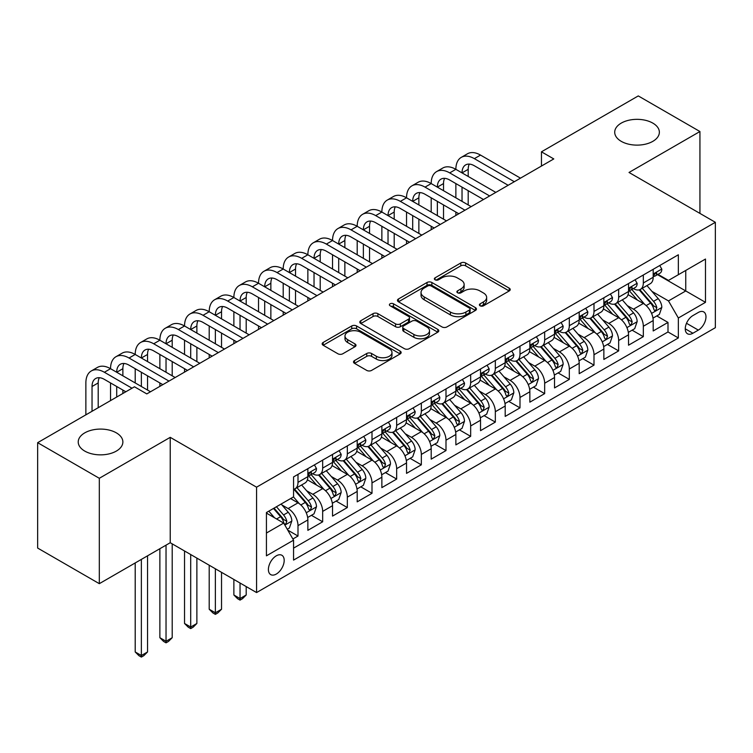 <?xml version="1.0" encoding="UTF-8"?>
<svg xmlns="http://www.w3.org/2000/svg" width="753" height="753" viewBox="0 0 753 753"><rect width="100%" height="100%" fill="white"/><g stroke="black" fill="none" stroke-linecap="round" stroke-linejoin="round"><path stroke-width="1.13" d="M480.103 305.803A2.4 1.384 0 0 0 483.492 305.803L509.216 290.95A3.426 1.977 0 0 0 510.223 289.547A3.426 1.977 0 0 0 509.216 288.154L465.636 262.985A3.426 1.977 0 0 0 460.798 262.985L435.074 277.838A2.4 1.384 0 0 0 434.368 278.817A2.4 1.384 0 0 0 435.074 279.796A2.4 1.384 0 0 0 438.462 279.796L441.795 277.876A10.956 6.325 0 0 1 457.287 277.876L460.921 279.975A10.956 6.325 0 0 1 464.13 284.446A10.956 6.325 0 0 1 460.921 288.917L457.589 290.837A2.4 1.384 0 0 0 456.883 291.816A2.4 1.384 0 0 0 457.589 292.795A2.4 1.384 0 0 0 460.977 292.795L464.309 290.874A10.956 6.325 0 0 1 479.802 290.874L483.435 292.973A10.956 6.325 0 0 1 486.645 297.444A10.956 6.325 0 0 1 483.435 301.915L480.103 303.845A2.4 1.384 0 0 0 479.407 304.824A2.4 1.384 0 0 0 480.103 305.803L480.103 303.845M116.338 432.853A22.326 12.886 0 0 0 92.007 430.067A22.326 12.886 0 0 0 78.227 441.973A22.326 12.886 0 0 0 84.76 451.085A22.326 12.886 0 0 0 109.091 453.88A22.326 12.886 0 0 0 122.871 441.973A22.326 12.886 0 0 0 116.338 432.853M652.823 123.116A22.326 12.886 0 0 0 628.491 120.32A22.326 12.886 0 0 0 614.712 132.236A22.326 12.886 0 0 0 621.253 141.348A22.326 12.886 0 0 0 645.575 144.143A22.326 12.886 0 0 0 659.364 132.236A22.326 12.886 0 0 0 652.823 123.116M276.295 574.059A11.163 6.448 120 0 0 283.589 564.223A11.163 6.448 120 0 0 281.876 555.272A11.163 6.448 120 0 0 276.295 555.827A11.163 6.448 120 0 0 269 565.663A11.163 6.448 120 0 0 270.713 574.605A11.163 6.448 120 0 0 276.295 574.059M354.512 360.555A3.426 1.977 0 0 0 353.505 361.958A3.426 1.977 0 0 0 354.512 363.351L366.739 370.41A3.426 1.977 0 0 0 371.577 370.41L400.144 353.919A3.426 1.977 0 0 0 401.151 352.517A3.426 1.977 0 0 0 400.144 351.124L356.564 325.964A3.426 1.977 0 0 0 351.726 325.964L323.159 342.455A3.426 1.977 0 0 0 322.152 343.857A3.426 1.977 0 0 0 323.159 345.251L337.928 353.778A3.426 1.977 0 0 0 342.766 353.778L354.992 346.719A3.426 1.977 0 0 0 356 345.326A3.426 1.977 0 0 0 354.992 343.923L347.67 339.697A9.158 5.29 0 0 1 344.987 335.96A9.158 5.29 0 0 1 350.644 331.075A9.158 5.29 0 0 1 360.621 332.214L389.31 348.78A9.158 5.29 0 0 1 391.993 352.517A9.158 5.29 0 0 1 386.345 357.402A9.158 5.29 0 0 1 376.359 356.263L371.577 353.496A3.426 1.977 0 0 0 366.739 353.496L354.512 360.555L354.512 363.351M170.234 437.342L99.311 478.287L37.65 442.679L37.65 548.062L99.311 583.669L170.234 542.725L256.566 592.564L256.566 487.182L170.234 437.342L170.234 542.725M699.932 213.41L699.932 131.521L629.019 172.465L715.35 222.304L256.566 487.182M699.932 131.521L638.271 95.923L541.454 151.814L541.454 166.055M37.65 442.679L134.467 386.788L146.797 393.904L553.784 158.93L541.454 151.814M442.03 326.943A3.426 1.977 0 0 0 446.877 326.943L475.444 310.443A3.426 1.977 0 0 0 476.451 309.05A3.426 1.977 0 0 0 475.444 307.648L431.864 282.488A3.426 1.977 0 0 0 427.026 282.488L398.45 298.988A3.426 1.977 0 0 0 397.452 300.381A3.426 1.977 0 0 0 398.45 301.784L442.03 326.943M391.061 306.32A2.4 1.384 0 0 1 393.49 306.65L393.49 303.807L437.794 329.39A3.426 1.977 0 0 1 438.801 330.783A3.426 1.977 0 0 1 437.794 332.186L409.227 348.677A3.426 1.977 0 0 1 404.38 348.677L360.8 323.517L360.8 320.722A3.426 1.977 0 0 0 359.802 322.115A3.426 1.977 0 0 0 360.8 323.517M360.8 320.722L373.027 313.662A3.426 1.977 0 0 1 377.874 313.662L395.551 323.865A3.426 1.977 0 0 0 400.389 323.865L408.502 319.178A3.426 1.977 0 0 0 409.5 317.785A3.426 1.977 0 0 0 408.502 316.382L390.101 305.765A2.4 1.384 0 0 1 389.395 304.786A2.4 1.384 0 0 1 390.873 303.506A2.4 1.384 0 0 1 393.49 303.807M292.879 538.988L298 536.032L287.768 530.121M281.942 504.971L288.135 508.548A13.949 8.057 60 0 1 298 525.632L307.864 519.937L307.864 530.338L322.67 521.791L311.441 515.316M306.603 490.73L312.796 494.307A13.949 8.057 60 0 1 322.67 511.391L332.534 505.696L332.534 516.097L347.331 507.55L336.111 501.074M331.273 476.489L337.466 480.066A13.949 8.057 60 0 1 347.331 497.159L357.195 491.455L357.195 501.856L372.001 493.309L360.772 486.833M355.943 462.248L362.137 465.825A13.949 8.057 60 0 1 372.001 482.918L381.865 477.214L381.865 487.615L396.662 479.068L385.442 472.592M380.604 448.007L386.797 451.584A13.949 8.057 60 0 1 396.662 468.677L406.535 462.973L406.535 473.373L421.332 464.827L410.112 458.351M405.274 433.766L411.467 437.342A13.949 8.057 60 0 1 421.332 454.436L431.196 448.732L431.196 459.132L445.992 450.586L434.773 444.11M429.935 419.525L436.128 423.101A13.949 8.057 60 0 1 445.992 440.194L455.866 434.49L455.866 444.891L470.663 436.345L459.443 429.869M454.605 405.283L460.798 408.86A13.949 8.057 60 0 1 470.663 425.953L480.527 420.249L480.527 430.65L495.333 422.104L484.104 415.628M479.266 391.042L485.459 394.619A13.949 8.057 60 0 1 495.333 411.712L505.197 406.018L505.197 416.409L519.994 407.862L508.774 401.387M503.936 376.801L510.129 380.378A13.949 8.057 60 0 1 519.994 397.471L529.858 391.776L529.858 402.168L544.664 393.621L533.435 387.146M528.606 362.56L534.79 366.137A13.949 8.057 60 0 1 544.664 383.23L554.528 377.535L554.528 387.927L569.324 379.38L558.105 372.904M553.267 348.319L559.46 351.896A13.949 8.057 60 0 1 569.324 368.989L579.189 363.294L579.189 373.686L593.995 365.139L582.766 358.663M577.937 334.078L584.13 337.655A13.949 8.057 60 0 1 593.995 354.748L603.859 349.053L603.859 359.445L618.655 350.898L607.436 344.422M602.598 319.837L608.791 323.414A13.949 8.057 60 0 1 618.655 340.507L628.529 334.812L628.529 345.203L643.326 336.657L643.326 326.265A13.949 8.057 -120 0 0 633.461 309.172L627.268 305.596M632.106 330.181L643.326 336.657M307.864 519.937A13.949 8.057 -120 0 0 298 502.853L290.602 498.58M332.534 505.696A13.949 8.057 -120 0 0 322.67 488.612L307.412 479.802M357.195 491.455A13.949 8.057 -120 0 0 347.331 474.371L332.082 465.561M381.865 477.214A13.949 8.057 -120 0 0 372.001 460.13L356.743 451.32M406.535 462.973A13.949 8.057 -120 0 0 396.662 445.889L381.413 437.079M431.196 448.732A13.949 8.057 -120 0 0 421.332 431.648L406.074 422.838M455.866 434.49A13.949 8.057 -120 0 0 445.992 417.407L430.744 408.597M480.527 420.249A13.949 8.057 -120 0 0 470.663 403.166L455.405 394.356M505.197 406.018A13.949 8.057 -120 0 0 495.333 388.925L480.075 380.114M529.858 391.776A13.949 8.057 -120 0 0 519.994 374.683L504.736 365.873M554.528 377.535A13.949 8.057 -120 0 0 544.664 360.442L529.406 351.632M579.189 363.294A13.949 8.057 -120 0 0 569.324 346.201L554.076 337.391M603.859 349.053A13.949 8.057 -120 0 0 593.995 331.96L578.737 323.15M628.529 334.812A13.949 8.057 -120 0 0 618.655 317.719L603.407 308.909M698.332 312.448L692.901 315.582A10.815 6.24 120 0 0 685.842 325.117A10.815 6.24 120 0 0 687.498 333.777A10.815 6.24 120 0 0 692.901 333.24L698.332 330.106A10.815 6.24 120 0 0 705.392 320.58A10.815 6.24 120 0 0 703.735 311.911A10.815 6.24 120 0 0 698.332 312.448M256.566 592.564L715.35 327.687L715.35 222.304M266.43 533.039L283.693 523.071L293.557 540.165L293.557 560.1L678.349 337.946L678.349 318.001L668.485 300.918L651.929 291.355M293.557 540.165L266.43 555.827L266.43 512.529L293.557 496.867L293.557 476.931L678.349 254.778L678.349 274.713L705.486 259.051L705.486 302.339L678.349 318.001M312.674 473.722L312.796 473.797A13.949 8.057 60 0 0 319.78 474.494L329.645 468.79A13.949 8.057 -120 0 0 332.534 462.408L332.534 454.436M337.335 459.481L337.466 459.556A13.949 8.057 60 0 0 344.441 460.252L354.305 454.548A13.949 8.057 -120 0 0 357.195 448.167L357.195 440.194M362.005 445.239L362.137 445.315A13.949 8.057 60 0 0 369.111 446.011L378.975 440.307A13.949 8.057 -120 0 0 381.865 433.926L381.865 425.953M386.666 430.998L386.797 431.074A13.949 8.057 60 0 0 393.772 431.77L403.646 426.076A13.949 8.057 -120 0 0 406.535 419.685L406.535 411.712M411.336 416.757L411.467 416.833A13.949 8.057 60 0 0 418.442 417.529L428.306 411.835A13.949 8.057 -120 0 0 431.196 405.443L431.196 397.471M435.996 402.516L436.128 402.591A13.949 8.057 60 0 0 443.103 403.288L452.977 397.593A13.949 8.057 -120 0 0 455.866 391.202L455.866 383.23M460.667 388.275L460.798 388.35A13.949 8.057 60 0 0 467.773 389.047L477.637 383.352A13.949 8.057 -120 0 0 480.527 376.961L480.527 368.989M485.337 374.043L485.459 374.109A13.949 8.057 60 0 0 492.443 374.806L502.307 369.111A13.949 8.057 -120 0 0 505.197 362.72L505.197 354.748M509.997 359.802L510.129 359.868A13.949 8.057 60 0 0 517.104 360.565L526.968 354.87A13.949 8.057 -120 0 0 529.858 348.479L529.858 340.507M534.668 345.561L534.79 345.627A13.949 8.057 60 0 0 541.774 346.324L551.638 340.629A13.949 8.057 -120 0 0 554.528 334.238L554.528 326.265M559.328 331.32L559.46 331.395A13.949 8.057 60 0 0 566.435 332.082L576.299 326.388A13.949 8.057 -120 0 0 579.189 319.997L579.189 312.024M583.999 317.079L584.13 317.154A13.949 8.057 60 0 0 591.105 317.841L600.969 312.147A13.949 8.057 -120 0 0 603.859 305.756L603.859 297.783M608.659 302.838L608.791 302.913A13.949 8.057 60 0 0 615.766 303.6L625.639 297.906A13.949 8.057 -120 0 0 628.529 291.515L628.529 283.542M293.557 548.137L667.996 331.96L667.996 322.416L653.19 330.962L653.19 320.571A13.949 8.057 -120 0 0 643.326 303.478L628.068 294.668M633.329 288.597L633.461 288.672A13.949 8.057 -120 0 0 640.436 289.359A13.949 8.057 -120 0 0 643.326 282.968L643.326 274.996M640.436 289.359L650.3 283.665A13.949 8.057 -120 0 0 653.19 277.273L653.19 269.301M298 474.371L298 482.344A13.949 8.057 60 0 1 295.11 488.735A13.949 8.057 60 0 1 293.557 489.299M295.11 488.735L304.974 483.031A13.949 8.057 -120 0 0 307.864 476.649L307.864 468.667M322.67 460.13L322.67 468.102A13.949 8.057 60 0 1 319.78 474.494M347.331 445.889L347.331 453.861A13.949 8.057 60 0 1 344.441 460.252M372.001 431.648L372.001 439.62A13.949 8.057 60 0 1 369.111 446.011M396.662 417.407L396.662 425.379A13.949 8.057 60 0 1 393.772 431.77M421.332 403.166L421.332 411.138A13.949 8.057 60 0 1 418.442 417.529M445.992 388.925L445.992 396.897A13.949 8.057 60 0 1 443.103 403.288M470.663 374.683L470.663 382.656A13.949 8.057 60 0 1 467.773 389.047M495.333 360.442L495.333 368.415A13.949 8.057 60 0 1 492.443 374.806M519.994 346.201L519.994 354.174A13.949 8.057 60 0 1 517.104 360.565M544.664 331.96L544.664 339.932A13.949 8.057 60 0 1 541.774 346.324M569.324 317.719L569.324 325.691A13.949 8.057 60 0 1 566.435 332.082M593.995 303.478L593.995 311.45A13.949 8.057 60 0 1 591.105 317.841M618.655 289.237L618.655 297.209A13.949 8.057 60 0 1 615.766 303.6M618.655 340.507L618.655 350.898M593.995 354.748L593.995 365.139M569.324 368.989L569.324 379.38M544.664 383.23L544.664 393.621M519.994 397.471L519.994 407.862M495.333 411.712L495.333 422.104M470.663 425.953L470.663 436.345M445.992 440.194L445.992 450.586M421.332 454.436L421.332 464.827M396.662 468.677L396.662 479.068M372.001 482.918L372.001 493.309M347.331 497.159L347.331 507.55M322.67 511.391L322.67 521.791M298 525.632L298 536.032M283.693 523.071L266.43 513.104M668.485 300.918L685.748 290.95L685.748 270.44L705.486 259.051M657.501 274.638L705.486 302.339M658 274.356L668.485 280.408L678.349 274.713M99.311 478.287L99.311 583.669M656.767 315.94L667.996 322.416M667.996 331.96L678.349 337.946M481.063 306.132L483.435 304.767A10.956 6.325 0 0 0 486.645 300.296L486.645 297.444M464.13 284.446L464.13 287.298A10.956 6.325 0 0 1 460.921 291.769L458.549 293.133M509.169 290.969L465.636 265.837A3.426 1.977 0 0 0 460.798 265.837L436.034 280.135M475.397 310.471L431.864 285.34A3.426 1.977 0 0 0 427.026 285.34L398.497 301.802M469.392 310.029A2.4 1.384 0 0 0 470.098 309.05A2.4 1.384 0 0 0 469.392 308.071L431.14 285.98A2.4 1.384 0 0 0 427.751 285.98L424.24 288.013A10.956 6.325 0 0 0 421.031 292.484A10.956 6.325 0 0 0 424.24 296.955L450.388 312.053A10.956 6.325 0 0 0 465.881 312.053L469.392 310.029L469.392 312.871A2.4 1.384 0 0 0 470.098 311.893L470.098 309.05M421.031 292.484L421.031 295.336A10.956 6.325 0 0 0 424.24 299.807L424.24 296.955M469.392 312.871L465.881 314.905A10.956 6.325 0 0 1 450.388 314.905L424.24 299.807M360.847 323.545L373.027 316.505L373.027 313.662M409.5 317.785L409.5 320.637A3.426 1.977 0 0 1 408.502 322.03L400.389 326.717A3.426 1.977 0 0 1 395.551 326.717L377.874 316.505A3.426 1.977 0 0 0 373.027 316.505M393.49 306.65L437.747 332.205M413.886 334.454A9.158 5.29 0 0 0 423.873 335.603A9.158 5.29 0 0 0 429.521 330.718A9.158 5.29 0 0 0 426.838 326.971L416.729 321.136A3.426 1.977 0 0 0 411.891 321.136L403.777 325.823A3.426 1.977 0 0 0 402.78 327.216A3.426 1.977 0 0 0 403.777 328.619L413.886 334.454L413.886 337.306A9.158 5.29 0 0 0 423.873 338.445A9.158 5.29 0 0 0 429.521 333.56L429.521 330.718M402.78 327.216L402.78 330.068A3.426 1.977 0 0 0 403.777 331.461L403.777 328.619M413.886 337.306L403.777 331.461M391.993 352.517L391.993 355.369A9.158 5.29 0 0 1 386.345 360.254A9.158 5.29 0 0 1 376.359 359.106L371.577 356.348A3.426 1.977 0 0 0 366.739 356.348L354.55 363.379M344.987 335.96L344.987 338.803A9.158 5.29 0 0 0 347.67 342.54L347.67 339.697M354.945 346.747L347.67 342.54M400.097 353.948L356.564 328.807A3.426 1.977 0 0 0 351.726 328.807L323.197 345.279M652.983 318.124L659.355 314.443L661.821 307.328A9.243 5.337 -120 0 0 658.226 298.64L646.949 285.594M644.7 304.381L631.814 289.472M637.367 300.042L629.894 291.383A22.148 12.792 -120 0 0 629.207 290.611M639.175 289.858L650.573 303.054A9.243 5.337 60 0 1 653.877 309.427L654.545 310.518L655.797 310.349L656.832 307.713A9.243 5.337 -120 0 0 653.538 301.351L642.271 288.305M639.852 289.641L652.098 303.826A4.706 2.72 60 0 1 653.284 305.671L656.832 307.713M659.732 265.527L661.821 269.16A9.243 5.337 60 0 1 659.91 273.245L655.223 275.956A9.243 5.337 -120 0 0 656.832 273.828L656.635 273M85.87 414.837L85.87 382.938A26.167 15.107 60 0 1 91.292 370.965L97.457 367.408A26.167 15.107 60 0 1 110.54 368.697A26.167 15.107 60 0 1 115.953 356.724L122.127 353.166A26.167 15.107 60 0 1 135.201 354.456A26.167 15.107 60 0 1 140.623 342.483L146.788 338.925A26.167 15.107 60 0 1 159.871 340.224A26.167 15.107 60 0 1 165.293 328.242L171.458 324.684A26.167 15.107 60 0 1 184.532 325.983A26.167 15.107 60 0 1 189.954 314.001L196.119 310.443A26.167 15.107 60 0 1 209.202 311.742A26.167 15.107 60 0 1 214.624 299.76L220.789 296.202A26.167 15.107 60 0 1 233.872 297.501A26.167 15.107 60 0 1 239.285 285.519L245.45 281.961A26.167 15.107 60 0 1 258.533 283.26A26.167 15.107 60 0 1 263.955 271.278L270.12 267.72A26.167 15.107 60 0 1 283.203 269.019A26.167 15.107 60 0 1 288.615 257.037L294.79 253.479A26.167 15.107 60 0 1 307.864 254.778A26.167 15.107 60 0 1 313.286 242.795L319.451 239.238A26.167 15.107 60 0 1 332.534 240.536A26.167 15.107 60 0 1 337.956 228.554L344.121 224.996A26.167 15.107 60 0 1 357.195 226.295A26.167 15.107 60 0 1 362.617 214.313L368.782 210.755A26.167 15.107 60 0 1 381.865 212.054A26.167 15.107 60 0 1 387.287 200.072L393.452 196.514A26.167 15.107 60 0 1 406.535 197.813A26.167 15.107 60 0 1 411.947 185.831L418.113 182.273A26.167 15.107 60 0 1 431.196 183.572A26.167 15.107 60 0 1 436.618 171.59L442.783 168.032A26.167 15.107 60 0 1 455.866 169.331A26.167 15.107 60 0 1 461.278 157.358L467.444 153.791A26.167 15.107 60 0 1 480.527 155.09L520.492 178.16M461.278 157.358A26.167 15.107 60 0 1 474.362 158.648L514.318 181.718M653.5 276.389L653.538 276.389A9.243 5.337 -120 0 0 655.223 275.956M655.637 273.132L656.832 273.828C656.249 272.435 655.261 273 653.877 275.532A9.243 5.337 60 0 1 653.19 276.85M508.153 185.276L474.362 165.773A17.441 10.071 -120 0 0 465.646 164.907A17.441 10.071 -120 0 0 462.031 172.889L468.197 169.331L468.197 176.447M469.288 164.098A17.441 10.071 -120 0 0 468.197 169.331M462.031 187.13L462.031 201.371M468.197 190.688L468.197 204.929M455.866 215.471L455.866 212.054M455.866 197.813L455.866 183.572M628.322 332.365L634.694 328.685L637.16 321.569A9.243 5.337 -120 0 0 633.555 312.881L622.289 299.835M620.03 318.623L607.153 303.713M612.697 314.283L605.224 305.624A22.148 12.792 -120 0 0 604.537 304.852M614.514 304.099L625.912 317.295A9.243 5.337 60 0 1 629.207 323.668L629.875 324.759L631.127 324.59L632.172 321.955A9.243 5.337 -120 0 0 628.868 315.592L617.601 302.546M615.182 303.883L627.428 318.067A4.706 2.72 60 0 1 628.614 319.912L632.172 321.955M603.652 346.606L610.024 342.926L612.49 335.81A9.243 5.337 -120 0 0 608.895 327.122L597.618 314.076M595.359 332.864L582.483 317.954M588.037 328.524L580.554 319.865A22.148 12.792 -120 0 0 579.876 319.093M589.844 318.34L601.242 331.536A9.243 5.337 60 0 1 604.537 337.909L605.214 339.001L606.466 338.831L607.502 336.196A9.243 5.337 -120 0 0 604.207 329.833L592.931 316.787M590.512 318.124L602.767 332.308A4.706 2.72 60 0 1 603.953 334.153L607.502 336.196M578.982 360.847L585.363 357.167L587.829 350.041A9.243 5.337 -120 0 0 584.224 341.363L572.958 328.317M570.699 347.105L557.813 332.186M563.366 342.766L555.893 334.106A22.148 12.792 -120 0 0 555.206 333.334M565.183 332.581L576.582 345.778A9.243 5.337 60 0 1 579.876 352.15L580.544 353.242L581.796 353.072L582.831 350.437A9.243 5.337 -120 0 0 579.537 344.074L568.27 331.028M565.851 332.365L578.097 346.549A4.706 2.72 60 0 1 579.283 348.394L582.831 350.437M554.321 375.088L560.693 371.408L563.159 364.283A9.243 5.337 -120 0 0 559.564 355.604L548.288 342.559M546.029 361.346L533.152 346.427M538.706 356.997L531.223 348.347A22.148 12.792 -120 0 0 530.536 347.575M540.513 346.822L551.911 360.019A9.243 5.337 60 0 1 555.206 366.391L555.883 367.483L557.126 367.313L558.171 364.678A9.243 5.337 -120 0 0 554.876 358.315L543.6 345.269M541.181 346.606L553.436 360.791A4.706 2.72 60 0 1 554.622 362.635L558.171 364.678M635.061 279.768L637.16 283.401A9.243 5.337 60 0 1 635.24 287.486L630.562 290.197A9.243 5.337 -120 0 0 632.172 288.07L631.974 287.241M436.618 171.59A26.167 15.107 60 0 1 449.701 172.889L455.866 169.331L495.822 192.401M449.701 172.889L489.657 195.959M628.83 290.63L628.868 290.63A9.243 5.337 -120 0 0 630.562 290.197M630.976 287.373L632.172 288.07C631.588 286.677 630.6 287.241 629.207 289.773A9.243 5.337 60 0 1 628.529 291.091M483.492 199.517L449.701 180.014A17.441 10.071 -120 0 0 440.976 179.148A17.441 10.071 -120 0 0 437.361 187.13L443.526 183.572L443.526 190.688M444.618 178.339A17.441 10.071 -120 0 0 443.526 183.572M437.361 201.371L437.361 215.612M443.526 204.929L443.526 219.17M431.196 229.712L431.196 226.295M431.196 212.054L431.196 197.813M610.391 294.009L612.49 297.642A9.243 5.337 60 0 1 610.579 301.727L605.892 304.438A9.243 5.337 -120 0 0 607.502 302.301L607.304 301.482M411.947 185.831A26.167 15.107 60 0 1 425.031 187.13L431.196 183.572L471.152 206.642M425.031 187.13L464.987 210.2M604.17 304.871L604.207 304.871A9.243 5.337 -120 0 0 605.892 304.438M606.306 301.614L607.502 302.301C606.918 300.918 605.93 301.482 604.537 304.014A9.243 5.337 60 0 1 603.859 305.332M458.822 213.758L425.031 194.255A17.441 10.071 -120 0 0 416.305 193.389A17.441 10.071 -120 0 0 412.7 201.371L418.866 197.813L418.866 204.929M419.958 192.58A17.441 10.071 -120 0 0 418.866 197.813M412.7 215.612L412.7 229.853M418.866 219.17L418.866 233.411M406.535 243.953L406.535 240.536M406.535 226.295L406.535 212.054M585.73 308.25L587.829 311.883A9.243 5.337 60 0 1 585.909 315.968L581.222 318.679A9.243 5.337 -120 0 0 582.831 316.542L582.643 315.723M387.287 200.072A26.167 15.107 60 0 1 400.361 201.371L406.535 197.813L446.491 220.883M400.361 201.371L440.326 224.441M579.499 319.112L579.537 319.112A9.243 5.337 -120 0 0 581.222 318.679M581.645 315.855L582.831 316.542C582.257 315.149 581.269 315.723 579.876 318.255A9.243 5.337 60 0 1 579.189 319.573M434.161 227.999L400.361 208.496A17.441 10.071 -120 0 0 391.645 207.63A17.441 10.071 -120 0 0 388.03 215.612L394.196 212.054L394.196 219.17M395.287 206.821A17.441 10.071 -120 0 0 394.196 212.054M388.03 229.853L388.03 244.094M394.196 233.411L394.196 247.652M381.865 258.194L381.865 254.778M381.865 240.536L381.865 226.295M561.06 322.491L563.159 326.124A9.243 5.337 60 0 1 561.249 330.209L556.561 332.92A9.243 5.337 -120 0 0 558.171 330.783L557.973 329.965M362.617 214.313A26.167 15.107 60 0 1 375.7 215.612L381.865 212.054L421.821 235.124M375.7 215.612L415.656 238.682M554.839 333.353L554.876 333.353A9.243 5.337 -120 0 0 556.561 332.92M556.975 330.096L558.171 330.783C557.587 329.39 556.599 329.965 555.206 332.497A9.243 5.337 60 0 1 554.528 333.814M409.491 242.24L375.7 222.737A17.441 10.071 -120 0 0 366.975 221.871A17.441 10.071 -120 0 0 363.37 229.853L369.535 226.295L369.535 233.411M370.627 221.062A17.441 10.071 -120 0 0 369.535 226.295M363.37 244.094L363.37 258.335M369.535 247.652L369.535 261.893M357.195 272.435L357.195 269.019M357.195 254.778L357.195 240.536M529.651 389.329L536.023 385.649L538.489 378.524A9.243 5.337 -120 0 0 534.894 369.845L523.627 356.8M521.368 375.587L508.482 360.668M514.035 371.238L506.562 362.588A22.148 12.792 -120 0 0 505.875 361.816M515.852 361.064L527.251 374.26A9.243 5.337 60 0 1 530.545 380.632L531.213 381.724L532.465 381.555L533.5 378.919A9.243 5.337 -120 0 0 530.206 372.556L518.939 359.501M516.52 360.847L528.766 375.032A4.706 2.72 60 0 1 529.952 376.876L533.5 378.919M536.4 336.732L538.489 340.365A9.243 5.337 60 0 1 536.578 344.45L531.891 347.161A9.243 5.337 -120 0 0 533.5 345.025L533.312 344.206M337.956 228.554A26.167 15.107 60 0 1 351.03 229.853L357.195 226.295L397.16 249.365M351.03 229.853L390.995 252.923M530.168 347.594L530.206 347.594A9.243 5.337 -120 0 0 531.891 347.161M532.305 344.337L533.5 345.025C532.917 343.632 531.938 344.206 530.545 346.738A9.243 5.337 60 0 1 529.858 348.055M384.821 256.481L351.03 236.979A17.441 10.071 -120 0 0 342.314 236.113A17.441 10.071 -120 0 0 338.699 244.094L344.865 240.536L344.865 247.652M345.956 235.303A17.441 10.071 -120 0 0 344.865 240.536M338.699 258.335L338.699 272.577M344.865 261.893L344.865 276.135M332.534 286.677L332.534 283.26M332.534 269.019L332.534 254.778M504.99 403.57L511.362 399.89L513.828 392.765A9.243 5.337 -120 0 0 510.223 384.086L498.957 371.041M496.698 389.828L483.821 374.909M489.365 385.48L481.892 376.829A22.148 12.792 -120 0 0 481.205 376.058M491.182 375.305L502.58 388.501A9.243 5.337 60 0 1 505.875 394.873L506.553 395.965L507.795 395.796L508.84 393.16A9.243 5.337 -120 0 0 505.545 386.797L494.269 373.742M491.85 375.088L504.105 389.273A4.706 2.72 60 0 1 505.291 391.118L508.84 393.16M511.729 350.973L513.828 354.607A9.243 5.337 60 0 1 511.918 358.692L507.23 361.402A9.243 5.337 -120 0 0 508.84 359.266L508.642 358.447M313.286 242.795A26.167 15.107 60 0 1 326.369 244.094L332.534 240.536L372.49 263.606M326.369 244.094L366.325 267.164M505.508 361.835L505.545 361.835A9.243 5.337 -120 0 0 507.23 361.402M507.644 358.579L508.84 359.266C508.256 357.873 507.268 358.447 505.875 360.979A9.243 5.337 60 0 1 505.197 362.297M360.16 270.722L326.369 251.21A17.441 10.071 -120 0 0 317.644 250.354A17.441 10.071 -120 0 0 314.029 258.335L320.204 254.778L320.204 261.893M321.296 249.544A17.441 10.071 -120 0 0 320.204 254.778M314.029 272.577L314.029 286.818M320.204 276.135L320.204 290.376M307.864 300.918L307.864 297.501M307.864 283.26L307.864 269.019M480.32 417.811L486.692 414.131L489.158 407.006A9.243 5.337 -120 0 0 485.563 398.328L474.296 385.282M472.037 404.069L459.151 389.15M464.705 399.721L457.231 391.071A22.148 12.792 -120 0 0 456.544 390.299M466.512 389.546L477.91 402.742A9.243 5.337 60 0 1 481.214 409.114L481.882 410.206L483.134 410.037L484.17 407.401A9.243 5.337 -120 0 0 480.875 401.038L469.608 387.983M467.189 389.329L479.435 403.514A4.706 2.72 60 0 1 480.621 405.359L484.17 407.401M487.069 365.214L489.158 368.848A9.243 5.337 60 0 1 487.247 372.933L482.56 375.643A9.243 5.337 -120 0 0 484.17 373.507L483.972 372.688M288.615 257.037A26.167 15.107 60 0 1 301.699 258.335L307.864 254.778L347.83 277.848M301.699 258.335L341.655 281.406M480.838 376.076L480.875 376.076A9.243 5.337 -120 0 0 482.56 375.643M482.974 372.82L484.17 373.507C483.586 372.114 482.607 372.688 481.214 375.22A9.243 5.337 60 0 1 480.527 376.538M335.49 284.963L301.699 265.451A17.441 10.071 -120 0 0 292.983 264.595A17.441 10.071 -120 0 0 289.368 272.577L295.534 269.019L295.534 276.135M296.626 263.785A17.441 10.071 -120 0 0 295.534 269.019M289.368 286.818L289.368 301.059M295.534 290.376L295.534 304.617M283.203 315.159L283.203 311.742M283.203 297.501L283.203 283.26M455.659 432.053L462.031 428.372L464.497 421.247A9.243 5.337 -120 0 0 460.892 412.569L449.626 399.523M447.367 418.31L434.49 403.392M440.034 413.962L432.561 405.312A22.148 12.792 -120 0 0 431.874 404.54M441.851 403.787L453.25 416.983A9.243 5.337 60 0 1 456.544 423.355L457.222 424.447L458.464 424.278L459.509 421.642A9.243 5.337 -120 0 0 456.205 415.279L444.938 402.224M442.519 403.57L454.765 417.755A4.706 2.72 60 0 1 455.951 419.59L459.509 421.642M462.398 379.456L464.497 383.089A9.243 5.337 60 0 1 462.577 387.174L457.899 389.885A9.243 5.337 -120 0 0 459.509 387.748L459.311 386.929M263.955 271.278A26.167 15.107 60 0 1 277.038 272.577L283.203 269.019L323.159 292.089M277.038 272.577L316.994 295.647M456.167 390.318L456.205 390.318A9.243 5.337 -120 0 0 457.899 389.885M458.313 387.061L459.509 387.748C458.925 386.355 457.937 386.929 456.544 389.461A9.243 5.337 60 0 1 455.866 390.779M310.829 299.205L277.038 279.692A17.441 10.071 -120 0 0 268.313 278.836A17.441 10.071 -120 0 0 264.698 286.818L270.864 283.26L270.864 290.376M271.955 278.026A17.441 10.071 -120 0 0 270.864 283.26M264.698 301.059L264.698 315.3M270.864 304.617L270.864 318.858M258.533 329.4L258.533 325.983M258.533 311.742L258.533 297.501M430.989 446.294L437.361 442.613L439.827 435.488A9.243 5.337 -120 0 0 436.232 426.81L424.956 413.764M422.706 432.551L409.82 417.633M415.374 428.203L407.9 419.553A22.148 12.792 -120 0 0 407.213 418.781M417.181 418.028L428.579 431.224A9.243 5.337 60 0 1 431.883 437.597L432.551 438.688L433.803 438.51L434.839 435.883A9.243 5.337 -120 0 0 431.544 429.521L420.278 416.465M417.859 417.811L430.104 431.996A4.706 2.72 60 0 1 431.29 433.832L434.839 435.883M437.738 393.697L439.827 397.32A9.243 5.337 60 0 1 437.917 401.415L433.229 404.116A9.243 5.337 -120 0 0 434.839 401.989L434.641 401.17M239.285 285.519A26.167 15.107 60 0 1 252.368 286.818L258.533 283.26L298.489 306.33M252.368 286.818L292.324 309.888M431.507 404.549L431.544 404.549A9.243 5.337 -120 0 0 433.229 404.116M433.643 401.302L434.839 401.989C434.255 400.596 433.267 401.17 431.883 403.702A9.243 5.337 60 0 1 431.196 405.02M286.159 313.446L252.368 293.934A17.441 10.071 -120 0 0 243.652 293.077A17.441 10.071 -120 0 0 240.038 301.059L246.203 297.501L246.203 304.617M247.295 292.268A17.441 10.071 -120 0 0 246.203 297.501M240.038 315.3L240.038 329.541M246.203 318.858L246.203 333.099M233.872 343.641L233.872 340.224M233.872 325.983L233.872 311.742M406.328 460.535L412.7 456.855L415.167 449.729A9.243 5.337 -120 0 0 411.562 441.051L400.295 428.005M398.036 446.793L385.15 431.874M390.703 442.444L383.23 433.794A22.148 12.792 -120 0 0 382.543 433.022M392.52 432.269L403.919 445.465A9.243 5.337 60 0 1 407.213 451.838L407.881 452.93L409.133 452.751L410.169 450.125A9.243 5.337 -120 0 0 406.874 443.762L395.607 430.707M393.188 432.053L405.434 446.237A4.706 2.72 60 0 1 406.62 448.073L410.169 450.125M413.068 407.938L415.167 411.562A9.243 5.337 60 0 1 413.246 415.656L408.559 418.357A9.243 5.337 -120 0 0 410.169 416.23L409.98 415.411M214.624 299.76A26.167 15.107 60 0 1 227.698 301.059L233.872 297.501L273.828 320.571M227.698 301.059L267.663 324.129M406.836 418.79L406.874 418.79A9.243 5.337 -120 0 0 408.559 418.357M408.983 415.543L410.169 416.23C409.594 414.837 408.606 415.411 407.213 417.943A9.243 5.337 60 0 1 406.535 419.261M261.498 327.687L227.698 308.175A17.441 10.071 -120 0 0 218.982 307.318A17.441 10.071 -120 0 0 215.367 315.3L221.533 311.742L221.533 318.858M222.624 306.509A17.441 10.071 -120 0 0 221.533 311.742M215.367 329.541L215.367 343.782M221.533 333.099L221.533 347.34M209.202 357.882L209.202 354.465M209.202 340.224L209.202 325.983M381.658 474.776L388.03 471.096L390.496 463.97A9.243 5.337 -120 0 0 386.901 455.292L375.625 442.246M373.366 461.034L360.489 446.115M366.043 456.685L358.56 448.035A22.148 12.792 -120 0 0 357.873 447.263M367.85 446.51L379.248 459.707A9.243 5.337 60 0 1 382.543 466.079L383.221 467.171L384.472 466.992L385.508 464.366A9.243 5.337 -120 0 0 382.213 458.003L370.937 444.948M368.518 446.294L380.773 460.478A4.706 2.72 60 0 1 381.959 462.314L385.508 464.366M240.038 583.029L240.038 598.55L246.203 594.992L246.203 586.587M246.203 594.992L242.504 598.691L240.038 600.122L237.572 598.691L233.872 594.992L233.872 579.471M233.872 594.992L240.038 598.55L240.038 600.122M388.397 422.179L390.496 425.803A9.243 5.337 60 0 1 388.586 429.897L383.898 432.599A9.243 5.337 -120 0 0 385.508 430.471L385.31 429.652M189.954 314.001A26.167 15.107 60 0 1 203.037 315.3L209.202 311.742L249.158 334.812M203.037 315.3L242.993 338.37M382.176 433.031L382.213 433.031A9.243 5.337 -120 0 0 383.898 432.599M384.312 429.784L385.508 430.471C384.924 429.078 383.936 429.652 382.543 432.184A9.243 5.337 60 0 1 381.865 433.493M236.828 341.928L203.037 322.416A17.441 10.071 -120 0 0 194.312 321.559A17.441 10.071 -120 0 0 190.707 329.541L196.872 325.983L196.872 333.099M197.964 320.75A17.441 10.071 -120 0 0 196.872 325.983M190.707 343.782L190.707 358.023M196.872 347.34L196.872 361.581M184.532 372.123L184.532 368.697M184.532 354.456L184.532 340.224M356.988 489.017L363.37 485.337L365.826 478.211A9.243 5.337 -120 0 0 362.231 469.533L350.964 456.487M348.705 475.275L335.819 460.356M341.373 470.926L333.899 462.276A22.148 12.792 -120 0 0 333.212 461.504M343.189 460.751L354.588 473.948A9.243 5.337 60 0 1 357.882 480.32L358.55 481.412L359.802 481.233L360.838 478.607A9.243 5.337 -120 0 0 357.543 472.244L346.276 459.189M343.857 460.535L356.103 474.719A4.706 2.72 60 0 1 357.289 476.555L360.838 478.607M215.367 568.788L215.367 612.791L221.533 609.233L221.533 572.346M221.533 609.233L217.833 612.933L215.367 614.363L212.901 612.933L209.202 609.233L209.202 565.23M209.202 609.233L215.367 612.791L215.367 614.363M363.737 436.42L365.826 440.044A9.243 5.337 60 0 1 363.915 444.138L359.228 446.84A9.243 5.337 -120 0 0 360.838 444.712L360.649 443.894M165.293 328.242A26.167 15.107 60 0 1 178.367 329.541L184.532 325.983L224.498 349.053M178.367 329.541L218.332 352.611M357.506 447.273L357.543 447.273A9.243 5.337 -120 0 0 359.228 446.84M359.642 444.025L360.838 444.712C360.263 443.319 359.275 443.894 357.882 446.425A9.243 5.337 60 0 1 357.195 447.734M212.158 356.169L178.367 336.657A17.441 10.071 -120 0 0 169.651 335.8A17.441 10.071 -120 0 0 166.037 343.782L172.202 340.224L172.202 347.34M173.294 334.991A17.441 10.071 -120 0 0 172.202 340.224M166.037 358.023L166.037 372.264M172.202 361.581L172.202 375.822M159.871 386.364L159.871 382.938M159.871 368.697L159.871 354.465M332.327 503.258L338.699 499.578L341.165 492.453A9.243 5.337 -120 0 0 337.56 483.774L326.294 470.729M324.035 489.516L311.158 474.597M316.712 485.167L309.229 476.517A22.148 12.792 -120 0 0 308.542 475.745M318.519 474.992L329.918 488.189A9.243 5.337 60 0 1 333.212 494.561L333.89 495.653L335.132 495.474L336.177 492.848A9.243 5.337 -120 0 0 332.882 486.485L321.606 473.43M319.187 474.776L331.442 488.961A4.706 2.72 60 0 1 332.628 490.796L336.177 492.848M190.707 554.547L190.707 627.033L196.872 623.475L196.872 558.105M196.872 623.475L193.173 627.174L190.707 628.604L188.241 627.174L184.532 623.475L184.532 550.989M184.532 623.475L190.707 627.033L190.707 628.604M339.066 450.661L341.165 454.285A9.243 5.337 60 0 1 339.255 458.379L334.567 461.081A9.243 5.337 -120 0 0 336.177 458.954L335.979 458.135M140.623 342.483A26.167 15.107 60 0 1 153.706 343.782L159.871 340.224L199.827 363.294M153.706 343.782L193.662 366.852M332.845 461.514L332.882 461.514A9.243 5.337 -120 0 0 334.567 461.081M334.981 458.266L336.177 458.954C335.593 457.56 334.605 458.135 333.212 460.667A9.243 5.337 60 0 1 332.534 461.975M187.497 370.41L153.706 350.898A17.441 10.071 -120 0 0 144.981 350.032A17.441 10.071 -120 0 0 141.366 358.023L147.541 354.465L147.541 361.581M148.633 349.232A17.441 10.071 -120 0 0 147.541 354.465M141.366 372.264L141.366 386.505M147.541 375.822L147.541 390.063M135.201 382.938L135.201 368.697M307.657 517.499L314.029 513.819L316.495 506.694A9.243 5.337 -120 0 0 312.9 498.015L301.633 484.97M299.374 503.757L293.472 496.924M292.042 499.408L291.082 498.298M293.849 489.234L305.257 502.43A9.243 5.337 60 0 1 308.551 508.802L309.219 509.894L310.471 509.715L311.507 507.089A9.243 5.337 -120 0 0 308.212 500.717L296.946 487.671M294.527 489.017L306.772 503.202A4.706 2.72 60 0 1 307.958 505.037L311.507 507.089M166.037 545.144L166.037 641.274L172.202 637.716L172.202 543.864M172.202 637.716L168.503 641.415L166.037 642.846L163.57 641.415L159.871 637.716L159.871 548.711M159.871 637.716L166.037 641.274L166.037 642.846M314.406 464.902L316.495 468.526A9.243 5.337 60 0 1 314.585 472.62L309.897 475.322A9.243 5.337 -120 0 0 311.507 473.195L311.309 472.376M115.953 356.724A26.167 15.107 60 0 1 129.036 358.023L135.201 354.456L175.167 377.526M129.036 358.023L168.992 381.093M308.175 475.755L308.212 475.755A9.243 5.337 -120 0 0 309.897 475.322M310.311 472.507L311.507 473.195C310.923 471.802 309.944 472.376 308.551 474.908A9.243 5.337 60 0 1 307.864 476.216M162.827 384.651L129.036 365.139A17.441 10.071 -120 0 0 120.32 364.273A17.441 10.071 -120 0 0 116.706 372.264L122.871 368.697L122.871 375.822M123.963 363.473A17.441 10.071 -120 0 0 122.871 368.697M116.706 386.505L116.706 397.038M122.871 390.063L122.871 393.48M110.54 400.596L110.54 382.938M287.269 529.265L289.368 528.06L291.835 520.935A9.243 5.337 -120 0 0 288.23 512.256L281.142 504.039M274.516 517.772L268.802 511.165M267.371 513.65L266.43 512.558M273.49 508.454L280.587 516.671A9.243 5.337 60 0 1 283.881 523.043L284.559 524.135L285.801 523.956L286.846 521.33A9.243 5.337 -120 0 0 283.542 514.958L276.455 506.75M274.064 508.124L282.102 517.443A4.706 2.72 60 0 1 283.297 519.278L286.846 521.33M141.366 559.385L141.366 655.515L147.541 651.957L147.541 555.827M147.541 651.957L143.842 655.656L141.366 657.077L138.9 655.656L135.201 651.957L135.201 562.943M135.201 651.957L141.366 655.515L141.366 657.077M91.292 370.965A26.167 15.107 60 0 1 104.375 372.264L110.54 368.697L150.496 391.767M104.375 372.264L132.001 388.209M125.826 391.767L104.375 379.38A17.441 10.071 -120 0 0 95.65 378.514A17.441 10.071 -120 0 0 92.035 386.505L92.035 411.279M99.302 377.714A17.441 10.071 -120 0 0 98.201 382.938L98.201 407.721M288.135 508.548L298 502.853M312.796 494.307L322.67 488.612M337.466 480.066L347.331 474.371M362.137 465.825L372.001 460.13M386.797 451.584L396.662 445.889M411.467 437.342L421.332 431.648M436.128 423.101L445.992 417.407M460.798 408.86L470.663 403.166M485.459 394.619L495.333 388.925M510.129 380.378L519.994 374.683M534.79 366.137L544.664 360.442M559.46 351.896L569.324 346.201M584.13 337.655L593.995 331.96M608.791 323.414L618.655 317.719M633.461 309.172L643.326 303.478M643.326 282.968L653.19 277.273M298 482.344L307.864 476.649M322.67 468.102L332.534 462.408M347.331 453.861L357.195 448.167M372.001 439.62L381.865 433.926M396.662 425.379L406.535 419.685M421.332 411.138L431.196 405.443M445.992 396.897L455.866 391.202M470.663 382.656L480.527 376.961M495.333 368.415L505.197 362.72M519.994 354.174L529.858 348.479M544.664 339.932L554.528 334.238M569.324 325.691L579.189 319.997M593.995 311.45L603.859 305.756M618.655 297.209L628.529 291.515M643.326 326.265L653.19 320.571M686.501 323.282L698.332 330.106M685.258 328.826L692.901 333.24M483.435 304.767L483.435 301.915M457.589 292.795L457.589 290.837M460.921 291.769L460.921 288.917M435.074 279.796L435.074 277.838M460.798 265.837L460.798 262.985M465.636 265.837L465.636 262.985M509.216 290.95L509.216 288.154M398.45 301.784L398.45 298.988M427.026 285.34L427.026 282.488M431.864 285.34L431.864 282.488M475.444 310.443L475.444 307.648M450.388 314.905L450.388 312.053M465.881 314.905L465.881 312.053M377.874 316.505L377.874 313.662M395.551 326.717L395.551 323.865M400.389 326.717L400.389 323.865M408.502 322.03L408.502 319.178M437.794 332.186L437.794 329.39M366.739 356.348L366.739 353.496M371.577 356.348L371.577 353.496M376.359 359.106L376.359 356.263M354.992 346.719L354.992 343.923M323.159 345.251L323.159 342.455M351.726 328.807L351.726 325.964M356.564 328.807L356.564 325.964M400.144 353.919L400.144 351.124M651.571 313.389L661.765 307.506M653.538 301.351L658.226 298.64M646.168 305.605L650.573 303.054M661.765 269.047L653.19 273.998M480.527 155.09L474.362 158.648M626.91 327.621L637.094 321.747M628.868 315.592L633.555 312.881M621.498 319.846L625.912 317.295M602.24 341.862L612.434 335.979M604.207 329.833L608.895 327.122M596.837 334.087L601.242 331.536M577.579 356.103L587.764 350.22M579.537 344.074L584.224 341.363M572.167 348.328L576.582 345.778M552.909 370.344L563.103 364.461M554.876 358.315L559.564 355.604M547.506 362.57L551.911 360.019M637.094 283.288L628.529 288.239M612.434 297.529L603.859 302.48M587.764 311.77L579.189 316.721M563.103 326.011L554.528 330.962M528.248 384.585L538.433 378.703M530.206 372.556L534.894 369.845M522.836 376.811L527.251 374.26M538.433 340.252L529.858 345.203M503.578 398.826L513.762 392.944M505.545 386.797L510.223 384.086M498.175 391.052L502.58 388.501M513.762 354.494L505.197 359.445M478.908 413.068L489.102 407.185M480.875 401.038L485.563 398.328M473.505 405.293L477.91 402.742M489.102 368.735L480.527 373.686M454.247 427.309L464.432 421.426M456.205 415.279L460.892 412.569M448.844 419.534L453.25 416.983M464.432 382.976L455.866 387.927M429.577 441.55L439.771 435.667M431.544 429.521L436.232 426.81M424.174 433.775L428.579 431.224M439.771 397.217L431.196 402.168M404.916 455.791L415.101 449.908M406.874 443.762L411.562 441.051M399.504 448.016L403.919 445.465M415.101 411.458L406.535 416.409M380.246 470.032L390.44 464.149M382.213 458.003L386.901 455.292M374.843 462.257L379.248 459.707M390.44 425.699L381.865 430.65M355.585 484.273L365.77 478.39M357.543 472.244L362.231 469.533M350.173 476.498L354.588 473.948M365.77 439.94L357.195 444.891M330.915 498.514L341.1 492.631M332.882 486.485L337.56 483.774M325.512 490.73L329.918 488.189M341.1 454.181L332.534 459.132M306.245 512.755L316.439 506.873M308.212 500.717L312.9 498.015M300.842 504.971L305.257 502.43M316.439 468.422L307.864 473.373M284.869 525.105L291.769 521.114M283.542 514.958L288.23 512.256M276.596 518.977L280.587 516.671M98.201 382.938L92.035 386.505"/></g></svg>

